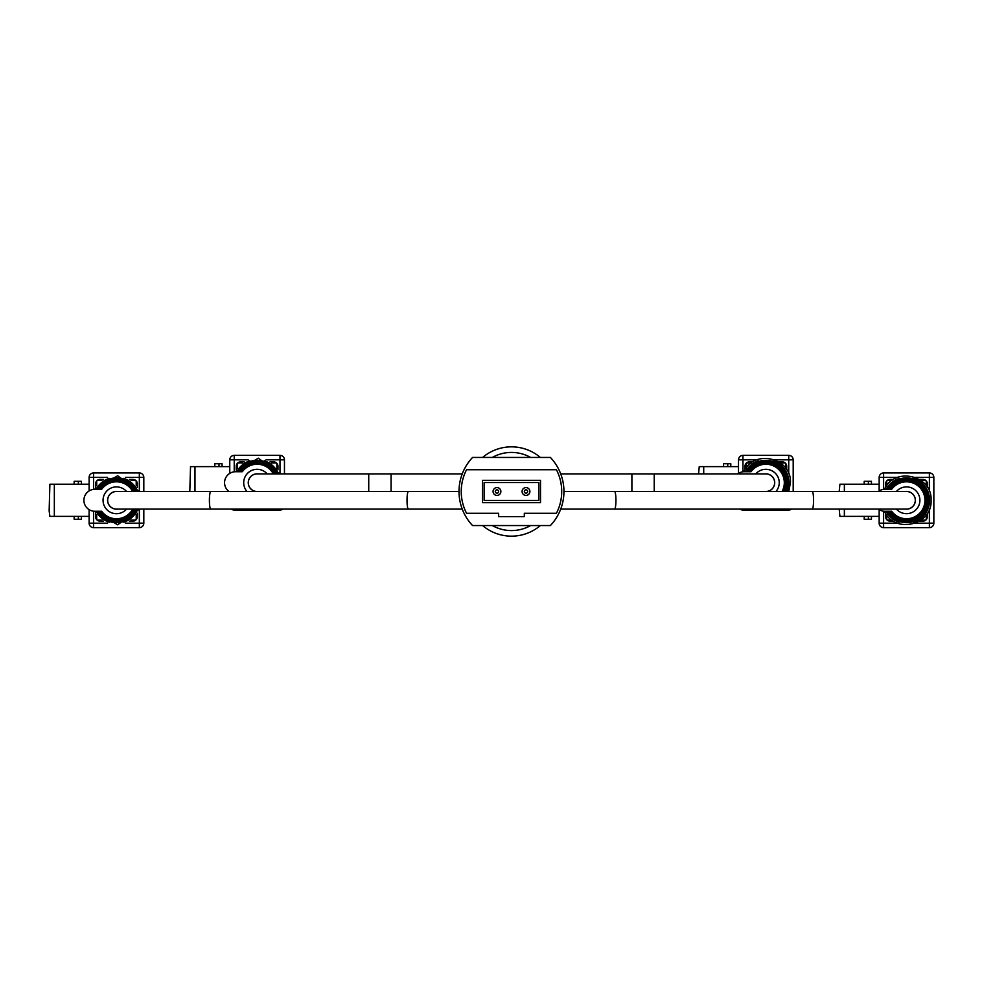 <?xml version="1.0" encoding="UTF-8"?>
<svg xmlns="http://www.w3.org/2000/svg" width="983" height="983" viewBox="0 0 983 983"><rect width="100%" height="100%" fill="white"/><g stroke="black" fill="none" stroke-linecap="round" stroke-linejoin="round"><path stroke-width="1.47" d="M482.592 525.549A44.653 44.653 0 0 0 540.367 525.549M540.367 457.451A44.653 44.653 0 0 0 482.592 457.451A44.653 44.653 0 0 1 540.367 457.451M560.728 509.083L614.572 509.083A8.786 1.364 90 0 0 615.936 500.286A8.786 1.364 90 0 0 614.572 491.5L906.498 491.5A8.786 8.786 0 0 1 915.296 500.286A8.786 8.786 0 0 1 906.498 509.083A8.786 8.786 0 0 0 915.296 500.286M459.012 491.5L408.387 491.5A8.786 1.364 -90 0 0 407.023 500.286A8.786 1.364 -90 0 0 408.387 509.083L116.461 509.083A8.786 8.786 0 0 1 107.675 500.286A8.786 8.786 0 0 1 116.461 491.5A8.786 8.786 0 0 0 107.675 500.286M631.897 491.5L631.897 473.917L765.855 473.917A8.786 8.786 0 0 1 774.641 482.714A8.786 8.786 0 0 1 765.855 491.5A8.786 8.786 0 0 0 774.641 482.714M257.116 491.5A8.786 8.786 0 0 1 248.318 482.714A8.786 8.786 0 0 1 257.116 473.917A8.786 8.786 0 0 0 248.318 482.714M496.968 487.593A3.907 3.907 0 0 1 500.875 491.5A3.907 3.907 0 0 1 496.968 495.407A3.907 3.907 0 0 1 493.061 491.5A3.907 3.907 0 0 1 496.968 487.593A3.907 3.907 0 0 0 493.061 491.5A3.907 3.907 0 0 0 496.968 495.407M525.991 487.593A3.907 3.907 0 0 1 529.898 491.5A3.907 3.907 0 0 1 525.991 495.407A3.907 3.907 0 0 1 522.084 491.5A3.907 3.907 0 0 1 525.991 487.593A3.907 3.907 0 0 0 522.084 491.5A3.907 3.907 0 0 0 525.991 495.407M538.831 500.433L538.831 482.567L484.127 482.567L484.127 500.433L538.831 500.433M472.553 457.451A49.58 49.58 0 0 0 472.553 525.549L550.406 525.549A49.58 49.58 0 0 0 550.406 457.451L472.553 457.451M466.544 513.273L498.639 513.273L498.639 516.616L524.32 516.616L524.32 513.273L556.415 513.273A47.356 47.356 0 0 0 556.415 469.727L466.544 469.727A47.356 47.356 0 0 0 466.544 513.273M540.503 502.657L540.503 480.343L482.456 480.343L482.456 502.657L540.503 502.657M103.068 500.286A13.393 13.393 0 0 1 126.574 491.5A13.406 13.406 0 0 0 103.055 500.286A13.406 13.406 0 0 0 126.586 509.083A13.393 13.393 0 0 1 103.068 500.286M117.616 509.083A8.872 8.872 0 0 1 107.602 500.286A8.872 8.872 0 0 1 117.616 491.5M78.357 484.214L78.357 481.314L74.155 481.314L74.155 484.214M136.219 485.7L136.219 481.645A1.118 1.118 0 0 0 135.101 480.527L131.046 480.527M101.876 480.527L97.821 480.527A1.118 1.118 0 0 0 96.703 481.645L96.703 485.7M96.703 514.871L96.703 518.926A1.118 1.118 0 0 0 97.821 520.044L101.876 520.044M131.046 520.044L135.101 520.044A1.118 1.118 0 0 0 136.219 518.926L136.219 514.871M74.155 516.37L74.155 519.27L78.357 519.27L78.357 516.37M95.584 514.797L96.653 514.797M95.584 485.774L96.653 485.774M81.405 516.37L81.405 519.27L78.357 519.27M78.357 481.314L81.405 481.314L81.405 484.214M139.389 491.5L117.665 475.76L94.491 489.301L96.137 489.301A23.101 23.101 0 0 1 109.211 478.365L109.211 478.488A22.978 22.978 0 0 0 96.273 489.301M96.273 511.271A22.978 22.978 0 0 0 109.211 522.096L109.211 522.219A23.101 23.101 0 0 1 96.137 511.271L94.491 511.271A10.997 10.997 0 0 1 83.899 500.286A10.997 10.997 0 0 1 94.491 489.301L101.63 489.301A18.456 18.456 0 0 1 132.693 491.5M133.295 491.5A18.996 18.996 0 0 0 123.723 482.739L123.723 482.96A18.788 18.788 0 0 1 133.061 491.5M134.868 491.5A20.397 20.397 0 0 0 123.723 481.228L123.723 481.449A20.188 20.188 0 0 1 134.634 491.5M136.404 491.5A21.786 21.786 0 0 0 123.723 479.741L123.723 479.962A21.577 21.577 0 0 1 136.17 491.5M137.829 491.5A23.101 23.101 0 0 0 123.723 478.365L123.723 478.488A22.978 22.978 0 0 1 137.694 491.5M96.961 489.301A22.388 22.388 0 0 1 137.055 491.5M136.92 491.5A22.265 22.265 0 0 0 97.096 489.301M97.882 489.301A21.577 21.577 0 0 1 109.211 479.962L109.211 479.741A21.786 21.786 0 0 0 97.649 489.301M98.583 489.301A20.987 20.987 0 0 1 135.519 491.5M135.285 491.5A20.778 20.778 0 0 0 98.828 489.301M109.211 482.1L109.211 481.228A20.397 20.397 0 0 0 99.283 489.301M109.211 481.228L109.211 481.449A20.188 20.188 0 0 0 99.529 489.301M100.241 489.301A19.586 19.586 0 0 1 133.971 491.5M133.737 491.5A19.377 19.377 0 0 0 100.499 489.301M109.211 482.739L109.211 482.739A18.996 18.996 0 0 0 100.966 489.301M101.224 489.301A18.788 18.788 0 0 1 109.211 482.96M132.693 509.083A18.456 18.456 0 0 1 101.63 511.271L94.491 511.271L117.665 524.811L139.389 509.083M109.211 517.623L109.211 517.623A18.788 18.788 0 0 1 101.224 511.271M100.966 511.271A18.996 18.996 0 0 0 109.211 517.844M100.499 511.271A19.377 19.377 0 0 0 133.737 509.083M133.971 509.083A19.586 19.586 0 0 1 100.241 511.271M109.211 519.122L109.211 519.122A20.188 20.188 0 0 1 99.529 511.271M99.283 511.271A20.397 20.397 0 0 0 109.211 519.343M98.828 511.271A20.778 20.778 0 0 0 135.285 509.083M135.519 509.083A20.987 20.987 0 0 1 98.583 511.271M97.649 511.271A21.786 21.786 0 0 0 109.211 520.843L109.211 520.621A21.577 21.577 0 0 1 97.882 511.271M97.096 511.271A22.265 22.265 0 0 0 136.92 509.083M137.055 509.083A22.388 22.388 0 0 1 96.961 511.271M137.694 509.083A22.978 22.978 0 0 1 123.723 522.096L123.723 522.219A23.101 23.101 0 0 0 137.829 509.083M136.17 509.083A21.577 21.577 0 0 1 123.723 520.621L123.723 520.843A21.786 21.786 0 0 0 136.404 509.083M134.634 509.083A20.188 20.188 0 0 1 123.723 519.122L123.723 519.343A20.397 20.397 0 0 0 134.868 509.083M133.061 509.083A18.788 18.788 0 0 1 123.723 517.623L123.723 517.844A18.996 18.996 0 0 0 133.295 509.083M109.211 479.114L109.211 478.365M109.211 480.601L109.211 479.962M143.813 509.083L143.813 523.177A4.46 4.46 0 0 1 139.34 527.638L93.582 527.638A4.46 4.46 0 0 1 89.109 523.177L89.109 516.37L49.887 516.37L49.15 510.865L49.887 484.214L89.109 484.214L89.109 477.406A4.46 4.46 0 0 1 93.582 472.946L139.34 472.946A4.46 4.46 0 0 1 143.813 477.406L143.813 491.5M137.337 487.359L137.337 483.882A4.46 4.46 0 0 0 132.865 479.421L129.4 479.421M103.522 479.421L100.057 479.421A4.46 4.46 0 0 0 95.584 483.882L95.584 487.347M129.4 521.162L132.865 521.162A4.46 4.46 0 0 0 137.337 516.702L137.337 513.224M95.584 513.224L95.584 516.702A4.46 4.46 0 0 0 100.057 521.162L103.522 521.162M89.109 484.214L89.109 490.935M89.109 509.649L89.109 516.37M267.229 473.917A13.406 13.406 0 0 0 244.914 477.148A13.406 13.406 0 0 0 246.991 491.5A13.393 13.393 0 0 1 252.422 470.169A13.393 13.393 0 0 1 267.216 473.917M255.949 491.5A8.872 8.872 0 0 1 248.244 482.714A8.872 8.872 0 0 1 258.271 473.917M219 466.63L219 463.73L214.81 463.73L214.81 466.63M276.874 468.129L276.874 464.074A1.118 1.118 0 0 0 275.756 462.956L271.701 462.956M242.531 462.956L238.476 462.956A1.118 1.118 0 0 0 237.358 464.074L237.358 468.129M236.239 468.203L237.296 468.203M219 463.73L222.06 463.73L222.06 466.63M280.044 473.917L258.308 458.189L235.146 471.729L236.792 471.729A23.101 23.101 0 0 1 249.854 460.781L249.854 460.904A22.978 22.978 0 0 0 236.928 471.729M228.941 491.5A10.997 10.997 0 0 1 235.134 471.729L242.285 471.729A18.456 18.456 0 0 1 273.348 473.917M273.95 473.917A18.996 18.996 0 0 0 264.366 465.156L264.366 465.377A18.788 18.788 0 0 1 273.716 473.917M275.51 473.917A20.397 20.397 0 0 0 264.366 463.657L264.366 463.878A20.188 20.188 0 0 1 275.277 473.917M277.046 473.917A21.786 21.786 0 0 0 264.366 462.157L264.366 462.379A21.577 21.577 0 0 1 276.825 473.917M278.472 473.917A23.101 23.101 0 0 0 264.366 460.781L264.366 460.904A22.978 22.978 0 0 1 278.349 473.917M237.603 471.729A22.388 22.388 0 0 1 277.697 473.917M277.575 473.917A22.265 22.265 0 0 0 237.739 471.729M238.537 471.729A21.577 21.577 0 0 1 249.854 462.379L249.854 462.157A21.786 21.786 0 0 0 238.291 471.729M239.225 471.729A20.987 20.987 0 0 1 276.174 473.917M275.94 473.917A20.778 20.778 0 0 0 239.471 471.729M249.854 464.517L249.854 463.657A20.397 20.397 0 0 0 239.938 471.729M249.854 463.657L249.854 463.878A20.188 20.188 0 0 0 240.184 471.729M240.896 471.729A19.586 19.586 0 0 1 274.613 473.917M274.38 473.917A19.377 19.377 0 0 0 241.142 471.729M249.854 465.156L249.854 465.156A18.996 18.996 0 0 0 241.621 471.729M241.879 471.729A18.788 18.788 0 0 1 249.854 465.377M249.854 461.531L249.854 460.781M249.854 463.018L249.854 462.379M189.805 491.5L190.53 466.63L229.764 466.63L229.764 459.823A4.46 4.46 0 0 1 234.224 455.362L279.995 455.362A4.46 4.46 0 0 1 284.456 459.823L284.456 473.917M282.785 509.083A4.46 4.46 0 0 1 279.995 510.054L234.224 510.054A4.46 4.46 0 0 1 231.435 509.083M277.98 469.776L277.98 466.298A4.46 4.46 0 0 0 273.52 461.838L270.042 461.838M244.177 461.838L240.7 461.838A4.46 4.46 0 0 0 236.239 466.298L236.239 469.776M229.764 466.63L229.764 473.351M755.743 473.917A13.393 13.393 0 0 1 779.249 482.714A13.393 13.393 0 0 1 775.956 491.5A13.406 13.406 0 0 0 765.855 469.309A13.406 13.406 0 0 0 755.73 473.917M764.688 473.917A8.872 8.872 0 0 1 774.715 482.714A8.872 8.872 0 0 1 767.01 491.5M727.739 466.63L727.739 463.73L723.549 463.73L723.549 466.63M785.614 468.129L785.614 464.074A1.118 1.118 0 0 0 784.495 462.956L780.441 462.956M751.27 462.956L747.215 462.956A1.118 1.118 0 0 0 746.097 464.074L746.097 468.129M744.979 468.203L746.036 468.203M727.739 463.73L730.799 463.73L730.799 466.63M788.784 491.5L790.418 482.714C791.856 457.734 753.764 448.739 743.885 471.729L745.532 471.729A23.101 23.101 0 0 1 758.593 460.781L758.593 460.904A22.978 22.978 0 0 0 745.667 471.729M737.68 473.917A10.997 10.997 0 0 1 743.873 471.729L751.024 471.729A18.456 18.456 0 0 1 784.311 482.714A18.456 18.456 0 0 1 782.087 491.5M782.689 491.5A18.996 18.996 0 0 0 773.105 465.156L773.105 465.377A18.788 18.788 0 0 1 782.456 491.5M784.25 491.5A20.397 20.397 0 0 0 773.105 463.657L773.105 463.878A20.188 20.188 0 0 1 784.016 491.5M785.786 491.5A21.786 21.786 0 0 0 773.105 462.157L773.105 462.379A21.577 21.577 0 0 1 785.564 491.5M787.211 491.5A23.101 23.101 0 0 0 773.105 460.781L773.105 460.904A22.978 22.978 0 0 1 787.088 491.5M746.343 471.729A22.388 22.388 0 0 1 786.99 475.342L786.867 475.342A22.265 22.265 0 0 0 746.478 471.729M747.277 471.729A21.577 21.577 0 0 1 758.593 462.379L758.593 462.157A21.786 21.786 0 0 0 747.031 471.729M747.965 471.729A20.987 20.987 0 0 1 785.503 475.342L785.282 475.342A20.778 20.778 0 0 0 748.21 471.729M758.593 464.517L758.593 463.657A20.397 20.397 0 0 0 748.677 471.729M758.593 463.657L758.593 463.878A20.188 20.188 0 0 0 748.923 471.729M749.636 471.729A19.586 19.586 0 0 1 784.004 475.342L783.77 475.342A19.377 19.377 0 0 0 749.882 471.729M758.593 465.156L758.593 465.156A18.996 18.996 0 0 0 750.361 471.729M750.619 471.729A18.788 18.788 0 0 1 758.593 465.377M783.119 491.5A19.377 19.377 0 0 0 783.77 490.075L784.004 490.075A19.586 19.586 0 0 1 783.353 491.5M784.68 491.5A20.778 20.778 0 0 0 785.282 490.075L785.503 490.075A20.987 20.987 0 0 1 784.913 491.5M786.314 491.5A22.265 22.265 0 0 0 786.867 490.075L786.99 490.075A22.388 22.388 0 0 1 786.437 491.5M758.593 461.531L758.593 460.781M758.593 463.018L758.593 462.379M786.363 490.075L786.99 490.075M698.544 473.917L699.269 466.63L738.503 466.63L738.503 459.823A4.46 4.46 0 0 1 742.964 455.362L788.735 455.362A4.46 4.46 0 0 1 793.195 459.823L793.195 491.5M791.524 509.083A4.46 4.46 0 0 1 788.735 510.054L742.964 510.054A4.46 4.46 0 0 1 740.174 509.083M786.719 469.776L786.719 466.298A4.46 4.46 0 0 0 782.259 461.838L778.782 461.838M752.917 461.838L749.439 461.838A4.46 4.46 0 0 0 744.979 466.298L744.979 469.776M738.503 466.63L738.503 473.351M896.398 491.5A13.393 13.393 0 0 1 919.891 500.286A13.393 13.393 0 0 1 896.398 509.083A13.406 13.406 0 0 0 919.904 500.286A13.406 13.406 0 0 0 896.385 491.5M905.343 491.5A8.872 8.872 0 0 1 915.37 500.286A8.872 8.872 0 0 1 905.343 509.083M868.394 484.214L868.394 481.314L864.204 481.314L864.204 484.214M926.256 485.7L926.256 481.645A1.118 1.118 0 0 0 925.138 480.527L921.083 480.527M891.913 480.527L887.858 480.527A1.118 1.118 0 0 0 886.74 481.645L886.74 485.7M886.74 514.871L886.74 518.926A1.118 1.118 0 0 0 887.858 520.044L891.913 520.044M921.083 520.044L925.138 520.044A1.118 1.118 0 0 0 926.256 518.926L926.256 514.871M864.204 516.37L864.204 519.27L868.394 519.27L868.394 516.37M885.622 514.797L886.691 514.797M885.622 485.774L886.691 485.774M871.454 516.37L871.454 519.27L868.394 519.27M868.394 481.314L871.454 481.314L871.454 484.214M899.248 522.219L899.248 522.219A23.101 23.101 0 0 1 886.187 511.271L884.528 511.271C894.419 534.26 932.498 525.266 931.061 500.286C932.498 475.317 894.419 466.323 884.528 489.301L886.187 489.301A23.101 23.101 0 0 1 899.248 478.365L899.248 478.488A22.978 22.978 0 0 0 886.322 489.301M878.323 491.5A10.997 10.997 0 0 1 884.528 489.301L891.667 489.301A18.456 18.456 0 0 1 924.954 500.286A18.456 18.456 0 0 1 891.667 511.271L884.528 511.271A10.997 10.997 0 0 1 878.323 509.083M913.76 482.96A18.788 18.788 0 0 1 913.76 517.623L913.76 517.844A18.996 18.996 0 0 0 913.76 482.739L913.76 482.96M913.76 481.449A20.188 20.188 0 0 1 913.76 519.122L913.76 519.343A20.397 20.397 0 0 0 913.76 481.228L913.76 481.449M913.76 479.962A21.577 21.577 0 0 1 913.76 520.621L913.76 520.843A21.786 21.786 0 0 0 913.76 479.741L913.76 479.962M913.76 478.488A22.978 22.978 0 0 1 913.76 522.096L913.76 522.219A23.101 23.101 0 0 0 913.76 478.365L913.76 478.488M886.998 489.301A22.388 22.388 0 0 1 927.645 492.925L927.51 492.925A22.265 22.265 0 0 0 887.133 489.301M887.919 489.301A21.577 21.577 0 0 1 899.248 479.962L899.248 479.741A21.786 21.786 0 0 0 887.686 489.301M888.62 489.301A20.987 20.987 0 0 1 926.158 492.925L925.925 492.925A20.778 20.778 0 0 0 888.865 489.301M899.248 482.1L899.248 481.228A20.397 20.397 0 0 0 889.32 489.301M899.248 481.228L899.248 481.449A20.188 20.188 0 0 0 889.566 489.301M890.279 489.301A19.586 19.586 0 0 1 924.647 492.925L924.425 492.925A19.377 19.377 0 0 0 890.537 489.301M899.248 482.739L899.248 482.739A18.996 18.996 0 0 0 891.003 489.301M891.262 489.301A18.788 18.788 0 0 1 899.248 482.96M899.248 517.623L899.248 517.623A18.788 18.788 0 0 1 891.262 511.271M891.003 511.271A18.996 18.996 0 0 0 899.248 517.844M890.537 511.271A19.377 19.377 0 0 0 924.425 507.658L924.647 507.658A19.586 19.586 0 0 1 890.279 511.271M899.248 519.122L899.248 519.122A20.188 20.188 0 0 1 889.566 511.271M889.32 511.271A20.397 20.397 0 0 0 899.248 519.343M888.865 511.271A20.778 20.778 0 0 0 925.925 507.658L926.158 507.658A20.987 20.987 0 0 1 888.62 511.271M887.686 511.271A21.786 21.786 0 0 0 899.248 520.843L899.248 520.621A21.577 21.577 0 0 1 887.919 511.271M887.133 511.271A22.265 22.265 0 0 0 927.51 507.658L927.645 507.658A22.388 22.388 0 0 1 886.998 511.271M899.248 522.096A22.978 22.978 0 0 1 886.322 511.271M899.248 479.114L899.248 478.365M899.248 480.601L899.248 479.962M927.006 507.658L927.645 507.658M915.406 523.177L933.85 523.177L933.85 477.406L933.85 523.177A4.46 4.46 0 0 1 929.39 527.638L883.619 527.638A4.46 4.46 0 0 1 879.158 523.177L879.158 516.37L839.924 516.37L839.187 509.083M839.187 491.5L839.924 484.214L879.158 484.214L879.158 477.406A4.46 4.46 0 0 1 883.619 472.946L929.39 472.946A4.46 4.46 0 0 1 933.85 477.406L915.406 477.406M927.374 487.359L927.374 483.882A4.46 4.46 0 0 0 922.914 479.421L919.437 479.421M893.572 479.421L890.094 479.421A4.46 4.46 0 0 0 885.622 483.882L885.622 487.347M919.437 521.162L922.914 521.162A4.46 4.46 0 0 0 927.374 516.702L927.374 513.224M885.622 513.224L885.622 516.702A4.46 4.46 0 0 0 890.094 521.162L893.572 521.162M879.158 484.214L879.158 490.935M879.158 509.649L879.158 516.37M492.311 525.549A39.074 39.074 0 0 0 530.648 525.549M530.648 457.451A39.074 39.074 0 0 0 492.311 457.451M812.204 491.5A8.786 1.364 90 0 1 813.568 500.286A8.786 1.364 90 0 1 812.204 509.083L906.498 509.083M210.767 509.083A8.786 1.364 -90 0 1 209.404 500.286A8.786 1.364 -90 0 1 210.767 491.5L116.461 491.5M654.223 473.917L654.223 491.5M391.062 491.5L391.062 473.917L462.231 473.917M368.736 491.5L368.736 473.917L257.116 473.917M496.968 493.171A1.671 1.671 0 0 0 498.639 491.5A1.671 1.671 0 0 0 496.968 489.829A1.671 1.671 0 0 0 495.297 491.5A1.671 1.671 0 0 0 496.968 493.171M525.991 493.171A1.671 1.671 0 0 0 527.662 491.5A1.671 1.671 0 0 0 525.991 489.829A1.671 1.671 0 0 0 524.32 491.5A1.671 1.671 0 0 0 525.991 493.171M93.582 511.209L93.582 523.177L107.552 523.177M125.369 523.177L139.34 523.177L139.34 509.206M139.34 491.377L139.34 477.406L125.369 477.406M107.552 477.406L93.582 477.406L93.582 489.374M54.335 484.214L54.335 516.37M93.582 472.946L93.582 477.406L89.109 477.406M93.582 527.638L93.582 523.177L89.109 523.177M139.34 472.946L139.34 477.406L143.813 477.406M143.813 523.177L139.34 523.177L139.34 527.638M279.995 473.794L279.995 459.823L266.024 459.823M248.195 459.823L234.224 459.823L234.224 471.791M194.978 466.63L194.978 491.5M234.224 455.362L234.224 459.823L229.764 459.823M279.995 455.362L279.995 459.823L284.456 459.823M234.224 509.083L234.224 510.054M279.995 509.083L279.995 510.054M788.735 473.794L788.735 459.823L774.764 459.823M756.935 459.823L742.964 459.823L742.964 471.791M703.717 466.63L703.717 473.917M742.964 455.362L742.964 459.823L738.503 459.823M788.735 455.362L788.735 459.823L793.195 459.823M742.964 509.083L742.964 510.054M788.735 509.083L788.735 510.054M883.619 511.209L883.619 523.177L897.59 523.177M929.39 527.638L929.39 509.206M929.39 491.377L929.39 472.946M897.59 477.406L883.619 477.406L883.619 489.374M844.372 484.214L844.372 491.5M844.372 509.083L844.372 516.37M883.619 472.946L883.619 477.406L879.158 477.406M883.619 527.638L883.619 523.177L879.158 523.177M614.572 509.083L812.204 509.083M614.572 491.5L563.947 491.5M408.387 491.5L210.767 491.5M408.387 509.083L462.231 509.083M631.897 473.917L560.728 473.917M391.062 473.917L368.736 473.917"/></g></svg>
